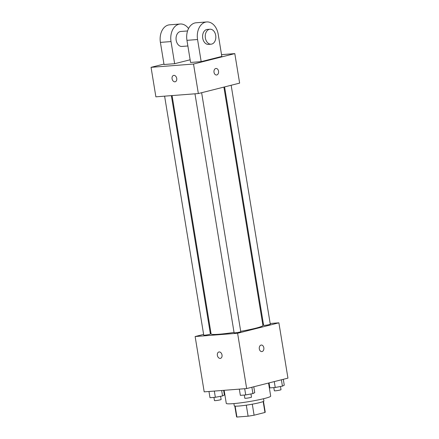 <?xml version="1.0" encoding="UTF-8"?>
<svg xmlns="http://www.w3.org/2000/svg" width="439" height="439" viewBox="0 0 439 439"><rect width="100%" height="100%" fill="white"/><g stroke="black" fill="none" stroke-linecap="round" stroke-linejoin="round"><path stroke-width="0.66" d="M263.17 401.548L264.958 412.462A14.52 1.24 -9.3 0 0 265.233 412.155L263.471 401.405M264.958 412.462L254.099 415.201A14.52 1.24 -9.3 0 1 248.101 416.183L236.928 417.05A14.52 1.24 -9.3 0 1 236.572 416.847L234.81 406.097M235.145 406.135L236.928 417.05M246.295 405.164L248.101 416.183M263.521 398.733L263.894 401.01A15.003 1.279 170.7 0 1 254.949 403.671A15.003 1.279 170.7 0 1 238.772 406.042A15.003 1.279 170.7 0 1 234.283 405.861L233.916 403.584M252.293 404.182L254.099 415.201M224.137 390.309L226.277 403.386A22.504 1.921 -9.3 0 0 248.798 401.641A22.504 1.921 -9.3 0 0 270.693 396.11L268.553 383.038M270.166 323.499L278.886 322.824L287.946 378.138L246.663 388.564L204.195 391.857L195.136 336.537L203.619 334.397M278.886 322.824L237.603 333.25L246.663 388.564M237.603 333.25L195.136 336.537M220.499 358.356A3.282 2.31 75.8 0 1 217.371 355.354A3.282 2.31 75.8 0 1 218.891 351.996A3.282 2.31 75.8 0 1 221.936 354.608A3.282 2.31 75.8 0 1 220.493 358.356A3.282 2.31 75.8 0 1 217.371 355.354A3.282 2.31 75.8 0 1 218.891 351.996M172.072 95.581L211.104 333.925A26.252 2.239 -9.3 0 0 234.047 332.416M240.709 331.324A26.252 2.239 -9.3 0 0 262.923 325.436L223.89 87.092M262.698 324.075L263.411 324.02M210.193 332.735L210.879 332.564M224.581 86.917L263.625 325.321A3.375 0.285 -9.3 0 0 267 325.063A3.375 0.285 -9.3 0 0 270.287 324.234L231.15 85.259M194.971 93.803L234.102 332.778A3.375 0.285 -9.3 0 0 237.483 332.515A3.375 0.285 -9.3 0 0 240.764 331.686L201.633 92.717M164.609 96.157L203.74 335.127A3.375 0.285 -9.3 0 0 207.12 334.869A3.375 0.285 -9.3 0 0 210.402 334.041L171.364 95.636M261.315 345.049A3.282 2.31 -94.4 0 1 263.85 347.946A3.282 2.31 -94.4 0 1 262.094 351.546A3.282 2.31 -94.4 0 1 261.82 351.59A3.282 2.31 -94.4 0 1 259.262 348.495A3.282 2.31 -94.4 0 1 261.315 345.049A3.282 2.31 -94.4 0 1 263.85 347.946A3.282 2.31 -94.4 0 1 262.094 351.546A3.282 2.31 -94.4 0 1 261.82 351.59M221.536 54.645L234.805 53.613L239.634 83.119L198.351 93.545L155.883 96.832L151.054 67.332L163.956 64.072M283.303 379.312L284.263 385.201L282.431 386.133L275.237 387.478L269.87 387.895L269.058 382.912M281.394 379.795L282.431 386.133M274.271 381.595L275.237 387.478M273.821 387.588L274.342 390.781A3.375 0.285 -9.3 0 0 277.717 390.518A3.375 0.285 -9.3 0 0 281.004 389.689L280.483 386.496M223.621 390.348L224.384 395.007L222.551 395.94L215.351 397.29L209.99 397.701L208.975 391.484M221.662 390.501L222.551 395.94M214.336 391.072L215.351 397.29M213.936 397.399L214.462 400.587A3.375 0.285 -9.3 0 0 217.837 400.324A3.375 0.285 -9.3 0 0 221.124 399.495L220.597 396.302M253.786 386.77L254.746 392.653L252.913 393.585L245.719 394.935L240.352 395.352L239.337 389.135M251.876 387.247L252.913 393.585M244.699 388.718L245.719 394.935M244.303 395.045L244.825 398.233A3.375 0.285 -9.3 0 0 248.2 397.975A3.375 0.285 -9.3 0 0 251.487 397.147L250.965 393.953M216.526 75.009A3.282 2.31 85.6 0 0 218.529 71.167A3.282 2.31 -94.4 0 1 216.526 75.009A3.282 2.31 -94.4 0 1 213.969 71.914A3.282 2.31 -94.4 0 1 216.021 68.462A3.282 2.31 -94.4 0 1 218.534 71.167A3.282 2.31 85.6 0 0 216.021 68.462M234.805 53.613L193.517 64.039L198.351 93.545L155.883 96.832M239.634 83.119L198.351 93.545M173.871 75.365A3.282 2.31 75.8 0 1 176.687 78.219A3.282 2.31 75.8 0 1 175.205 81.775A3.282 2.31 75.8 0 1 172.159 79.157A3.282 2.31 75.8 0 1 173.597 75.409A3.282 2.31 75.8 0 1 173.871 75.365M193.517 64.039L151.054 67.332M173.597 75.409A3.282 2.31 -104.2 0 0 172.159 79.157A3.282 2.31 -104.2 0 0 175.205 81.775M174.645 63.699L171.023 41.568A15.003 10.569 -94.4 0 1 180.182 24.008L169.569 24.825A15.003 10.569 85.6 0 0 160.405 42.391L164.027 64.517L174.645 63.699L190.131 59.786M201.188 61.641L190.57 62.464L186.948 40.339A15.003 10.569 85.6 0 1 196.107 22.773L206.725 21.95A15.003 10.569 85.6 0 0 197.561 39.515L201.188 61.641L221.827 56.428L218.205 34.302A15.003 10.569 85.6 0 0 206.725 21.95M187.563 30.96L180.764 31.482A7.501 5.284 85.6 0 0 180.133 31.586A7.501 5.284 85.6 0 0 176.121 39.823A7.501 5.284 85.6 0 0 181.922 46.441L187.87 45.98M180.182 24.008A15.003 10.569 -94.4 0 1 188.545 28.551M209.957 29.221L207.307 29.429A7.501 5.284 85.6 0 0 202.615 37.315A7.501 5.284 85.6 0 0 208.465 44.388L211.115 44.18A7.501 5.284 -94.4 0 1 205.271 37.112A7.501 5.284 -94.4 0 1 209.957 29.221A7.501 5.284 -94.4 0 1 215.763 35.844A7.501 5.284 -94.4 0 1 211.746 44.076A7.501 5.284 -94.4 0 1 211.115 44.18M171.023 41.568L160.405 42.391M197.561 39.515L186.948 40.339"/></g></svg>
